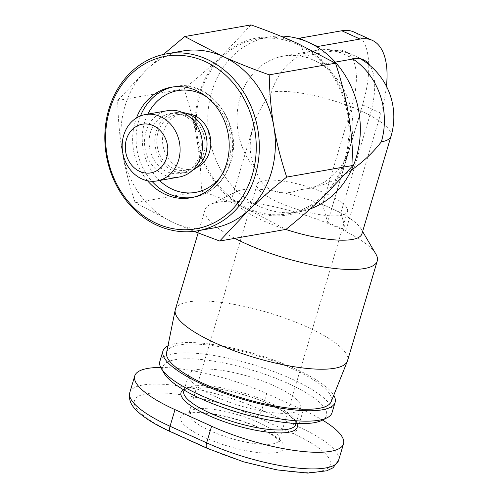 <?xml version="1.0" encoding="UTF-8"?>
<svg xmlns="http://www.w3.org/2000/svg" width="498" height="498" viewBox="0 0 498 498"><rect width="100%" height="100%" fill="white"/><g stroke="black" fill="none" stroke-linecap="round" stroke-linejoin="round"><path stroke-width="0.37" stroke-dasharray="2.49 1.87" d="M234.863 238.361A89.833 23.481 -163.4 0 1 205.064 209.72A89.833 23.481 -163.4 0 1 210.1 204.585A89.833 23.481 -163.4 0 1 217.975 202.213A89.833 23.481 -163.4 0 1 306.743 215.665A89.833 23.481 -163.4 0 1 375.841 253.992M361.909 233.855A67.373 17.611 16.6 0 0 360.863 228.57A67.373 17.611 16.6 0 0 331.724 208.575A67.373 17.611 16.6 0 0 242.458 189.732A67.373 17.611 16.6 0 0 236.556 191.512A67.373 17.611 16.6 0 0 232.778 195.359A67.373 17.611 16.6 0 0 262.969 220.645A67.373 17.611 16.6 0 0 285.752 229.429M386.429 86.272A88.706 39.678 -65.6 0 1 380.858 113.171L345.873 230.543L340.869 212.721L331.724 208.575L360.826 110.936L351.681 106.79L322.573 204.429L327.578 222.251L362.569 104.879A88.706 39.678 114.4 0 0 353.922 32.028M351.345 170.148C337.233 179.772 322.922 185.903 308.424 188.543L299.846 189.576C290.228 193.641 280.928 193.959 271.952 190.522C263.573 186.09 258.25 179.143 255.978 169.687A67.373 57.631 80 0 1 239.059 101.337A67.373 57.631 80 0 1 283.294 56.143A67.373 57.631 80 0 1 313.522 60.183L304.371 56.037L335.882 50.503A67.373 30.135 -65.6 0 1 345.12 51.462A67.373 30.135 -65.6 0 1 351.681 106.79M310.322 208.867A88.706 75.877 80 0 1 299.398 211.787A88.706 75.877 80 0 1 259.595 206.471A88.706 75.877 80 0 1 207.909 114.247A88.706 75.877 80 0 1 268.715 37.045A88.706 75.877 80 0 1 280.436 36.061M297.057 44.372A88.706 75.877 80 0 1 348.743 136.595A88.706 75.877 80 0 1 287.937 213.798A88.706 75.877 80 0 1 248.135 208.481A88.706 75.877 80 0 1 196.449 116.258A88.706 75.877 80 0 1 257.261 39.056A88.706 75.877 80 0 1 297.057 44.372M175.34 309.432A89.833 23.481 -163.4 0 1 188.244 301.931A89.833 23.481 -163.4 0 1 288.479 319.367A89.833 23.481 -163.4 0 1 347.517 360.757M331.189 401.687A85.899 22.454 16.6 0 0 275.836 361.946A85.899 22.454 16.6 0 0 179.062 344.927A85.899 22.454 16.6 0 0 166.587 352.621M326.364 193.766A47.161 12.326 16.6 0 0 257.105 184.515A47.161 12.326 16.6 0 0 278.239 202.213A47.161 12.326 16.6 0 0 347.498 211.463A47.161 12.326 16.6 0 0 326.364 193.766M213.648 227.978A89.833 76.841 80 0 1 173.348 222.6A89.833 76.841 80 0 1 122.352 152.326A89.833 76.841 80 0 1 124.936 106.335A89.833 76.841 80 0 1 147.128 69.228L163.313 54.494M167.683 110.643A33.69 28.816 -100 0 0 146.063 131.385A33.69 28.816 -100 0 0 151.79 164.657A33.69 28.816 -100 0 0 179.33 177.002M197.14 369.628A58.391 15.264 -163.4 0 1 262.29 380.964A58.391 15.264 -163.4 0 1 300.661 407.868A58.391 15.264 -163.4 0 1 292.27 412.742A58.391 15.264 -163.4 0 1 227.119 401.407A58.391 15.264 -163.4 0 1 188.748 374.502A58.391 15.264 -163.4 0 1 197.14 369.628M167.957 345.861A89.833 23.481 -163.4 0 1 175.862 343.477A89.833 23.481 -163.4 0 1 264.675 356.942A89.833 23.481 -163.4 0 1 333.747 395.288M159.858 361.367A89.833 23.481 -163.4 0 1 172.762 353.86A89.833 23.481 -163.4 0 1 272.997 371.303A89.833 23.481 -163.4 0 1 332.029 412.693M321.708 420.443A85.339 22.304 16.6 0 0 280.81 380.316A85.339 22.304 16.6 0 0 175.184 359.674A85.339 22.304 16.6 0 0 164.253 373.506M203.8 152.886A28.075 24.01 80 0 1 185.785 170.167A28.075 24.01 80 0 1 162.834 159.883A28.075 24.01 80 0 1 158.059 132.157A28.075 24.01 80 0 1 176.074 114.87A28.075 24.01 80 0 1 199.026 125.154A28.075 24.01 80 0 1 203.8 152.886M196.822 167.465A28.075 24.01 80 0 1 191.512 169.164A28.075 24.01 80 0 1 168.561 158.874A28.075 24.01 80 0 1 163.792 131.148A28.075 24.01 80 0 1 181.801 113.861A28.075 24.01 80 0 1 187.373 113.65M147.514 180.768A56.143 48.026 80 0 1 135.188 121.792A56.143 48.026 80 0 1 136.483 117.939M199.935 154.735A30.366 25.977 80 0 1 180.45 173.435A30.366 25.977 80 0 1 155.625 162.304A30.366 25.977 80 0 1 150.464 132.312A30.366 25.977 80 0 1 169.949 113.619A30.366 25.977 80 0 1 194.774 124.743A30.366 25.977 80 0 1 199.935 154.735M192.465 170.328A30.366 25.977 80 0 1 186.177 172.426A30.366 25.977 80 0 1 161.352 161.302A30.366 25.977 80 0 1 156.191 131.31A30.366 25.977 80 0 1 175.676 112.61A30.366 25.977 80 0 1 182.305 112.448M160.736 367.462A89.833 23.481 -163.4 0 1 266.673 393.545L303.263 410.128A89.833 23.481 -163.4 0 1 322.474 420.069M193.927 231.333L173.348 222.6L135.188 202.73C129.443 185.474 125.166 168.673 122.352 152.326C119.576 135.973 118.026 118.692 117.709 100.484L147.128 69.228A89.833 76.841 80 0 1 182.585 51.026M251.023 24.9L221.61 56.156C211.127 66.159 198.596 77.059 184.005 88.843C189.831 106.441 194.114 123.243 196.835 139.247C199.586 155.252 201.13 172.532 201.478 191.089L135.188 202.73M201.478 191.089C219.164 197.382 234.608 203.526 247.823 209.521L285.983 229.391M184.005 88.843L117.709 100.484M196.835 139.247A89.833 76.841 80 0 1 221.61 56.156A89.833 76.841 80 0 1 297.368 43.332A89.833 76.841 80 0 1 348.357 113.6A89.833 76.841 80 0 1 323.588 196.698A89.833 76.841 80 0 1 247.823 209.521A89.833 76.841 80 0 1 196.835 139.247M335.216 62.126L322.667 64.329L313.522 60.183A67.373 57.631 80 0 1 352.777 130.227A67.373 57.631 80 0 1 306.594 188.86A67.373 57.631 80 0 1 299.846 189.576M322.667 64.329L317.929 47.459M340.869 212.721L369.977 115.082A67.373 30.135 114.4 0 0 369.784 65.381M345.873 230.543L327.578 222.251M299.591 39L304.371 56.037M391.017 136.222A67.373 17.611 16.6 0 0 360.826 110.936L331.724 208.575L322.573 204.429M255.978 169.687C249.33 157.822 248.434 143.455 253.277 126.604C256.85 114.801 262.944 103.298 271.566 92.093A67.373 57.631 -100 0 1 314.804 50.615L283.294 56.143M258.238 422.279A47.161 12.326 16.6 0 0 195.758 409.088A47.161 12.326 16.6 0 0 188.979 413.029A47.161 12.326 16.6 0 0 210.112 430.726A47.161 12.326 16.6 0 0 272.599 443.917A47.161 12.326 16.6 0 0 279.372 439.977A47.161 12.326 16.6 0 0 258.238 422.279M188.412 412.83A53.896 14.087 -163.4 0 1 259.819 427.906A53.896 14.087 -163.4 0 1 276.228 452.632A53.896 14.087 -163.4 0 1 204.821 437.561A53.896 14.087 -163.4 0 1 188.412 412.83M192.184 386.243A58.391 15.264 -163.4 0 1 257.335 397.585A58.391 15.264 -163.4 0 1 295.706 424.489L295.158 421.831C292.787 417.143 284.271 411.317 269.617 404.351C244.201 392.275 203.576 384.394 190.74 387.631C185.997 388.745 183.681 389.909 183.793 391.123A58.391 15.264 -163.4 0 1 192.184 386.243M296.839 423.493A60.638 15.849 16.6 0 0 251.235 397.099A60.638 15.849 16.6 0 0 189.738 387.494A60.638 15.849 16.6 0 0 183.395 389.673M192.353 197.482A56.143 48.026 -100 0 0 194.077 197.214A56.143 48.026 -100 0 0 230.101 162.647A56.143 48.026 -100 0 0 220.558 107.188A56.143 48.026 -100 0 0 174.655 86.615A56.143 48.026 -100 0 0 172.943 86.957M140.467 115.941A56.143 48.026 -100 0 0 138.631 121.188A56.143 48.026 -100 0 0 151.94 181.291M159.497 180.488A51.655 44.185 80 0 1 144.582 122.44A51.655 44.185 80 0 1 147.844 114.123M206.801 96.973A51.655 44.185 80 0 1 228.738 160.586A51.655 44.185 80 0 1 220.77 176.535M129.797 392.549A89.833 23.481 -163.4 0 1 261.718 410.165A6.735 3.013 -65.6 0 1 256.42 417A83.091 21.719 16.6 0 0 146.331 393.762A83.091 21.719 16.6 0 0 171.629 431.884A6.735 3.013 -65.6 0 1 170.702 431.791M171.629 431.884L208.22 448.468A6.735 3.013 -65.6 0 1 207.293 448.374M266.673 393.545L261.718 410.165L298.308 426.749A6.735 3.013 -65.6 0 1 293.011 433.584L256.42 417M208.22 448.468A83.091 21.719 16.6 0 0 318.303 471.706A83.091 21.719 16.6 0 0 293.011 433.584M303.263 410.128L298.308 426.749A89.833 23.481 -163.4 0 1 338.559 460.457M335.882 50.503L354.178 58.795M369.977 115.082L360.826 110.936A67.373 17.611 16.6 0 0 271.566 92.093M380.858 113.171L362.569 104.879M352.945 59.013A67.373 57.631 -100 0 0 345.033 54.649A67.373 57.631 -100 0 0 314.804 50.615A67.373 67.373 0 0 1 354.265 55.608L363.416 59.754M360.863 228.57L362.606 231.526M299.398 211.787L287.937 213.798M347.498 211.463L279.372 439.977L279.322 441.353C280.847 442.205 273.614 433.391 253.799 425.616C241.928 420.804 229.752 417.206 217.265 414.828C203.402 412.668 194.793 412.139 191.437 413.234L188.275 414.205L188.979 413.029L257.105 184.515M296.017 423.456L300.661 407.868M185.785 170.167L191.512 169.164M171.219 87.218L174.655 86.615C209.285 78.142 243.902 124.363 230.748 162.273C224.33 181.658 212.104 193.305 194.077 197.214L190.634 197.818M180.45 173.435L186.177 172.426M169.949 113.619L175.676 112.61M176.074 114.87L181.801 113.861M184.104 390.09L188.748 374.502M198.123 232.996L205.064 209.72M345.12 51.462L354.265 55.608A67.373 67.373 0 0 1 360.44 58.795M268.715 37.045L257.261 39.056M308.424 188.543L306.594 188.86M232.778 195.359L253.277 126.604M236.556 191.512L210.1 204.585"/><path stroke-width="0.75" d="M362.606 231.526L375.841 253.992A89.833 23.481 -163.4 0 1 377.241 261.045A89.833 23.481 -163.4 0 1 364.331 268.553A89.833 23.481 -163.4 0 1 234.863 238.361M285.752 229.429A67.373 17.611 16.6 0 0 352.229 239.482A67.373 17.611 16.6 0 0 361.909 233.855L391.017 136.222A67.373 67.373 0 0 0 360.44 58.795M391.017 136.222A67.373 17.611 16.6 0 1 381.337 141.849C372.84 152.749 362.843 162.18 351.345 170.148M280.436 36.061A88.706 75.877 80 0 1 308.517 42.355A88.706 75.877 80 0 1 360.34 128.023A88.706 75.877 80 0 1 310.322 208.867M377.241 261.045L347.517 360.757A89.833 23.481 -163.4 0 1 347.33 361.287A89.833 23.481 -163.4 0 1 334.606 368.265A89.833 23.481 -163.4 0 1 235.349 351.183A89.833 23.481 -163.4 0 1 175.203 309.974A89.833 23.481 -163.4 0 1 175.34 309.432L198.123 232.996M175.203 309.974L166.587 352.621A85.899 22.454 16.6 0 0 224.1 392.026A85.899 22.454 16.6 0 0 319.019 408.36A85.899 22.454 16.6 0 0 331.189 401.687L347.33 361.287M108.894 109.149A89.833 76.841 -100 0 0 124.164 197.88A89.833 76.841 -100 0 0 197.606 230.798A89.833 76.841 -100 0 0 255.256 175.489A89.833 76.841 -100 0 0 239.986 86.758A89.833 76.841 -100 0 0 166.544 53.84A89.833 76.841 -100 0 0 108.894 109.149M163.313 54.494L184.733 36.541L222.886 56.405C236.419 62.53 251.87 68.674 269.231 74.837C269.549 93.045 271.099 110.326 273.875 126.679A89.833 76.841 80 0 1 271.298 172.669A89.833 76.841 80 0 1 249.106 209.776A89.833 76.841 80 0 1 213.648 227.978L197.606 230.798M109.579 110.183A87.586 74.918 80 0 1 205.083 61.503A87.586 74.918 80 0 1 252.281 174.86A87.586 74.918 80 0 1 156.777 223.54A87.586 74.918 80 0 1 109.579 110.183M178.577 160.188A33.69 28.816 -100 0 0 172.85 126.915A33.69 28.816 -100 0 0 145.31 114.571A33.69 28.816 -100 0 0 123.697 135.313A33.69 28.816 -100 0 0 129.418 168.585A33.69 28.816 -100 0 0 156.963 180.93A33.69 28.816 -100 0 0 178.577 160.188M156.963 180.93L179.33 177.002A33.69 28.816 -100 0 0 200.949 156.26A33.69 28.816 -100 0 0 195.222 122.987A33.69 28.816 -100 0 0 167.683 110.643L145.31 114.571M126.43 139.434A24.701 21.128 80 0 1 153.365 125.701A24.701 21.128 80 0 1 166.681 157.673A24.701 21.128 80 0 1 139.739 171.405A24.701 21.128 80 0 1 126.43 139.434M333.747 395.288A89.833 23.481 -163.4 0 1 335.129 402.309A89.833 23.481 -163.4 0 1 322.218 409.81A89.833 23.481 -163.4 0 1 221.99 392.374A89.833 23.481 -163.4 0 1 162.952 350.978A89.833 23.481 -163.4 0 1 167.957 345.861M335.129 402.309L332.029 412.693A89.833 23.481 -163.4 0 1 326.999 417.828A89.833 23.481 -163.4 0 1 319.125 420.2A89.833 23.481 -163.4 0 1 230.35 406.748A89.833 23.481 -163.4 0 1 161.259 368.42A89.833 23.481 -163.4 0 1 159.858 361.367L162.952 350.978M161.259 368.42L164.253 373.506A85.339 22.304 16.6 0 0 229.895 409.916A85.339 22.304 16.6 0 0 314.226 422.696A85.339 22.304 16.6 0 0 321.708 420.443L326.999 417.828M187.373 113.65A28.075 24.01 80 0 1 209.527 151.878A28.075 24.01 80 0 1 196.822 167.465M136.483 117.939A56.143 48.026 80 0 1 171.219 87.218A56.143 48.026 80 0 1 217.122 107.792A56.143 48.026 80 0 1 226.665 163.251A56.143 48.026 80 0 1 190.634 197.818A56.143 48.026 80 0 1 147.514 180.768M182.305 112.448A30.366 25.977 80 0 1 205.668 153.733A30.366 25.977 80 0 1 192.465 170.328M322.474 420.069A89.833 23.481 -163.4 0 1 343.514 443.836A89.833 23.481 -163.4 0 1 211.594 426.22L175.003 409.636A89.833 23.481 -163.4 0 1 134.746 375.928A89.833 23.481 -163.4 0 1 160.736 367.462M166.544 53.84L182.585 51.026A89.833 76.841 80 0 1 222.886 56.405A89.833 76.841 80 0 1 273.875 126.679C276.689 143.032 280.965 159.833 286.711 177.083C272.375 188.649 259.844 199.542 249.106 209.776L219.686 241.026L193.927 231.333M286.711 177.083L353.001 165.442L323.588 196.698C313.105 206.707 300.574 217.601 285.983 229.391L219.686 241.026M353.001 165.442C352.652 146.885 351.109 129.605 348.357 113.6C345.637 97.596 341.354 80.794 335.528 63.196L297.368 43.332C284.153 37.331 268.708 31.187 251.023 24.9L184.733 36.541M335.528 63.196L269.231 74.837M317.929 47.459L317.668 46.507L299.373 38.209L299.591 39M369.784 65.381A67.373 30.135 114.4 0 0 363.416 59.754A67.373 30.135 114.4 0 0 354.178 58.795L335.216 62.126M317.668 46.507L360.06 39.062A88.706 39.678 -65.6 0 1 372.218 40.319A88.706 39.678 -65.6 0 1 386.429 86.272M372.218 40.319L353.922 32.028A88.706 39.678 114.4 0 0 341.765 30.77L299.373 38.209M296.017 423.456L295.706 424.489A58.391 15.264 -163.4 0 1 287.315 429.363A58.391 15.264 -163.4 0 1 222.17 418.027A58.391 15.264 -163.4 0 1 183.793 391.123L184.104 390.09M183.395 389.673A60.638 15.849 16.6 0 0 214.937 418.202A60.638 15.849 16.6 0 0 288.529 432.27A60.638 15.849 16.6 0 0 296.839 423.493M172.943 86.957A56.143 48.026 -100 0 0 140.467 115.941M147.844 114.123A51.655 44.185 80 0 1 206.801 96.973M151.94 181.291A56.143 48.026 -100 0 0 192.353 197.482M220.77 176.535A51.655 44.185 80 0 1 159.497 180.488M207.293 448.374L243.491 461.808L276.844 469.888L307.77 473.1L326.763 470.791L333.031 467.796L338.559 460.457A89.833 23.481 -163.4 0 1 206.639 442.84A6.735 3.013 -65.6 0 0 207.293 448.374L170.702 431.791A6.735 3.013 -65.6 0 1 170.048 426.257A89.833 23.481 -163.4 0 1 129.797 392.549L134.746 375.928M211.594 426.22L206.639 442.84L170.048 426.257L175.003 409.636M360.06 39.062L341.765 30.77M381.337 141.849A67.373 57.631 -100 0 0 352.945 59.013M170.702 431.791C154.928 424.638 143.424 417.417 136.191 410.115C130.563 404.65 128.434 398.792 129.797 392.549M338.559 460.457L343.514 443.836"/></g></svg>
